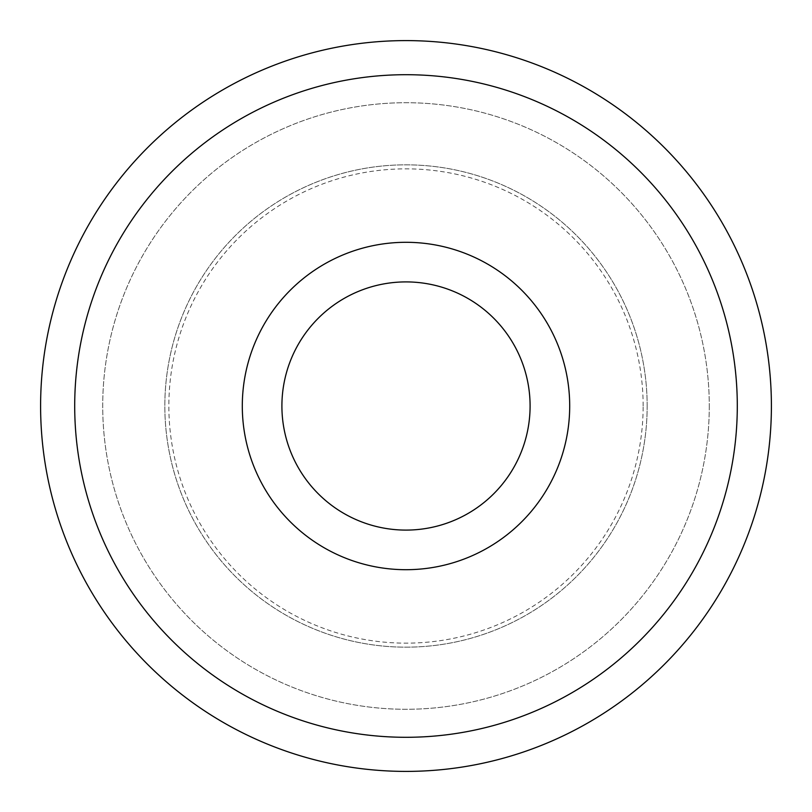 <?xml version="1.0" encoding="UTF-8"?>
<svg xmlns="http://www.w3.org/2000/svg" width="812" height="812" viewBox="0 0 812 812"><rect width="100%" height="100%" fill="white"/><g stroke="black" fill="none" stroke-linecap="round" stroke-linejoin="round"><path stroke-width="0.61" stroke-dasharray="4.06 3.04" d="M647.164 406A241.164 241.164 0 0 0 406 164.836A241.164 241.164 0 0 0 164.836 406A241.164 241.164 0 0 0 406 647.164A241.164 241.164 0 0 0 647.164 406A241.164 241.164 0 0 0 406 164.836A241.164 241.164 0 0 0 164.836 406A241.164 241.164 0 0 0 406 647.164A241.164 241.164 0 0 0 647.164 406M242.301 406A163.699 163.699 0 0 0 406 569.699A163.699 163.699 0 0 0 569.699 406A163.699 163.699 0 0 0 406 242.301A163.699 163.699 0 0 0 242.301 406M643.145 406A237.145 237.145 0 0 0 406 168.855A237.145 237.145 0 0 0 168.855 406A237.145 237.145 0 0 0 406 643.145A237.145 237.145 0 0 0 643.145 406M530.094 406A124.094 124.094 0 0 1 406 530.094A124.094 124.094 0 0 1 281.906 406A124.094 124.094 0 0 1 406 281.906A124.094 124.094 0 0 1 530.094 406M709.282 406A303.282 303.282 0 0 1 406 709.282A303.282 303.282 0 0 1 102.718 406A303.282 303.282 0 0 1 406 102.718A303.282 303.282 0 0 1 709.282 406A303.282 303.282 0 0 0 406 102.718A303.282 303.282 0 0 0 102.718 406A303.282 303.282 0 0 0 406 709.282A303.282 303.282 0 0 0 709.282 406M771.4 406A365.4 365.4 0 0 0 406 40.6A365.4 365.4 0 0 0 40.6 406A365.4 365.4 0 0 0 406 771.4A365.4 365.4 0 0 0 771.4 406"/><path stroke-width="1.22" d="M530.094 406A124.094 124.094 0 0 1 406 530.094A124.094 124.094 0 0 1 281.906 406A124.094 124.094 0 0 1 406 281.906A124.094 124.094 0 0 1 530.094 406M569.699 406A163.699 163.699 0 0 1 406 569.699A163.699 163.699 0 0 1 242.301 406A163.699 163.699 0 0 1 406 242.301A163.699 163.699 0 0 1 569.699 406M40.6 406A365.4 365.4 0 0 0 406 771.4A365.4 365.4 0 0 0 771.4 406A365.4 365.4 0 0 0 406 40.6A365.4 365.4 0 0 0 40.6 406M737.296 406A331.296 331.296 0 0 0 406 74.704A331.296 331.296 0 0 0 74.704 406A331.296 331.296 0 0 0 406 737.296A331.296 331.296 0 0 0 737.296 406"/></g></svg>
